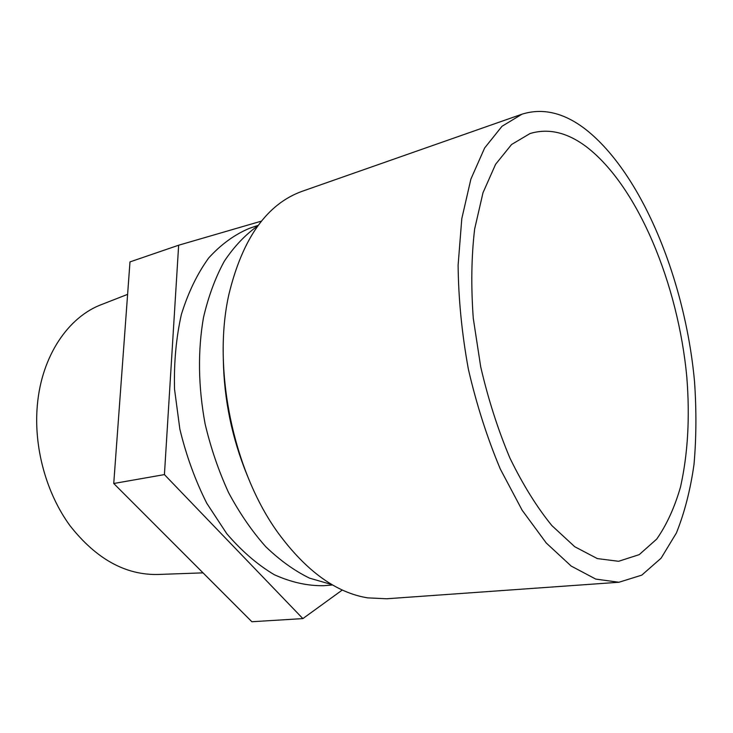 <?xml version="1.0" encoding="UTF-8"?>
<svg xmlns="http://www.w3.org/2000/svg" width="733" height="733" viewBox="0 0 733 733"><rect width="100%" height="100%" fill="white"/><g stroke="black" fill="none" stroke-linecap="round" stroke-linejoin="round"><path stroke-width="1.1" d="M585.924 129.585C642.3 174.133 685.364 280.913 694.527 381.627C696.524 410.352 696.35 437.949 694.004 464.438C690.394 489.91 684.512 512.77 676.376 533.019L661.093 558.198L641.778 575.139L618.909 582.259L595.773 579.097L571.199 566.078L546.25 542.997L522.171 510.269L500.318 469.056C487.234 437.94 476.597 404.698 468.396 369.35C461.882 333.652 458.455 298.927 458.107 265.172L461.799 218.663L470.898 179.072L484.632 147.974L502.023 126.268L521.997 114.183C542.97 107.669 564.282 112.8 585.924 129.585M586.537 146.884C638.04 186.411 678.181 284.349 686.812 377.074C690 417.306 687.902 453.929 680.517 486.959C674.598 507.502 666.654 524.883 656.695 539.112L639.222 554.634L618.588 561.295L597.331 558.583L574.764 546.736L551.894 525.616C536.813 507.089 522.803 484.531 509.866 457.942C497.909 429.483 488.187 399.109 480.692 366.802L473.28 318.351C470.943 286.383 471.392 256.605 474.645 229.035L482.983 192.779L495.59 164.311L511.588 144.483L530.023 133.553C548.495 127.973 567.333 132.416 586.537 146.884M618.909 582.259L386.658 598.769L367.627 597.871C336.19 592.722 306.504 571.273 278.558 533.523C233.415 471.942 211.993 368.507 228.98 294.052C242.65 238.088 267.087 203.82 302.289 191.249L521.997 114.183M247.323 475.616C232.059 438.444 224.06 399.778 223.308 359.61M342.32 590.001L302.866 618.597L251.868 621.74L113.743 483.496L129.988 261.901L178.65 245.216L261.479 221.109M302.866 618.597L164.421 474.599L178.65 245.216M332.608 584.971L323.784 585.704C307.649 585.979 291.166 582.323 274.334 574.727C257.613 564.813 241.753 551.143 226.772 533.706L206.752 503.232C195.18 480.188 186.209 455.477 179.851 429.089L174.536 389.25C173.84 362.78 176.122 337.84 181.381 314.448C188.207 292.494 197.324 273.647 208.74 257.915C221.174 244.263 234.853 234.358 249.761 228.21L258.163 225.379M332.022 584.632L309.656 578.19C294.574 570.86 279.914 560.342 265.694 546.644C251.978 531.214 239.627 513.247 228.632 492.723C218.672 471.044 210.82 448.092 205.093 423.866C198.212 386.538 197.672 351.08 203.49 317.499C208.419 296.398 215.346 277.66 224.28 261.269C234.157 246.49 245.317 234.707 257.759 225.92M127.606 294.364L102.024 304.36C68.545 316.629 41.662 355.661 37.356 405.056C33.526 446.91 46.124 493.107 70.056 525.763C96.17 558.94 125.471 575.176 157.952 574.48L203.023 572.858M164.421 474.599L113.743 483.496"/></g></svg>
